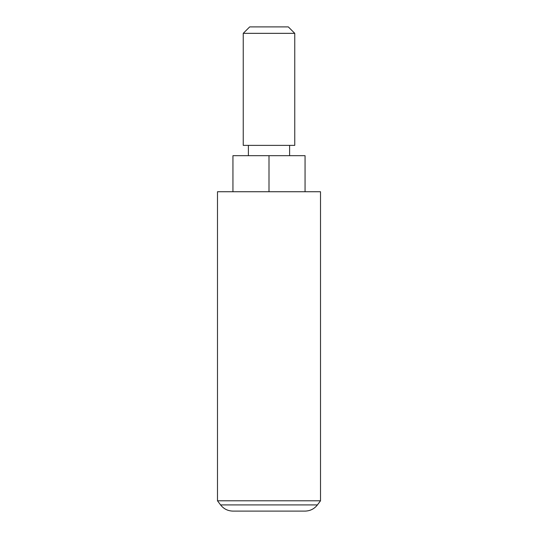 <?xml version="1.0" encoding="UTF-8"?>
<svg xmlns="http://www.w3.org/2000/svg" width="538" height="538" viewBox="0 0 538 538"><rect width="100%" height="100%" fill="white"/><g stroke="black" fill="none" stroke-linecap="round" stroke-linejoin="round"><path stroke-width="0.81" d="M243.243 33.336L243.243 145.374L294.757 145.374L294.757 33.336L243.243 33.336L249.686 26.9L288.314 26.9L294.757 33.336M232.941 191.736L232.941 155.677L305.059 155.677L305.059 191.736M269 191.736L269 155.677M220.58 504.92L217.486 500.797L217.486 191.736L320.514 191.736L320.514 500.797L217.486 500.797L320.514 500.797L317.42 504.92C314.273 508.921 310.15 510.979 305.059 511.1L232.941 511.1C227.85 510.979 223.727 508.921 220.58 504.92L317.42 504.92M289.605 155.677L289.605 145.374M248.395 155.677L248.395 145.374"/></g></svg>
